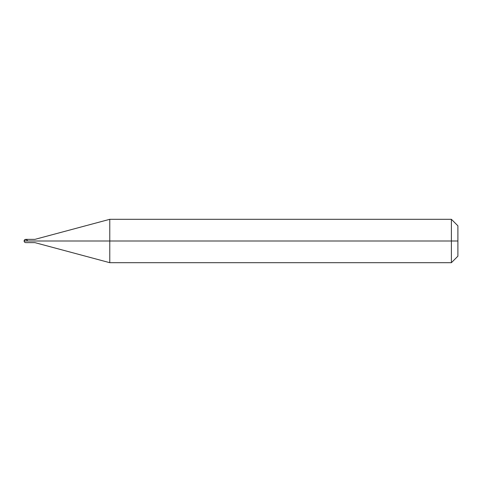 <?xml version="1.0" encoding="UTF-8"?>
<svg xmlns="http://www.w3.org/2000/svg" width="482" height="482" viewBox="0 0 482 482"><rect width="100%" height="100%" fill="white"/><g stroke="black" fill="none" stroke-linecap="round" stroke-linejoin="round"><path stroke-width="0.72" d="M25.727 241C25.727 243.097 25.727 243.097 25.727 241C25.727 243.097 25.727 243.097 25.727 241L27.354 241C27.354 243.097 27.354 243.097 27.354 241C27.354 238.903 27.354 238.903 27.354 241C27.354 243.097 27.354 243.097 27.354 241L34.897 241C34.897 243.097 34.897 243.097 34.897 241C34.897 243.097 34.897 243.097 34.897 241L109.775 241L109.775 262.69L109.775 241L109.775 262.69L109.775 241L451.393 241L451.393 262.69L451.393 219.31L451.393 241L451.393 219.31L451.393 241L457.9 241L457.9 256.183L457.9 225.817L457.9 241L109.775 241L109.775 219.31L109.775 241L109.775 219.31L109.775 241L34.897 241C34.897 238.903 34.897 238.903 34.897 241C34.897 238.903 34.897 238.903 34.897 241L27.354 241C27.354 238.903 27.354 238.903 27.354 241L25.727 241C25.727 238.903 25.727 238.903 25.727 241C25.727 238.903 25.727 238.903 25.727 241L24.1 241L25.727 241M457.9 256.183L451.393 262.69L109.775 262.69L34.897 242.627L25.727 242.627C24.745 242.524 24.202 241.982 24.1 241C24.672 239.391 25.757 239.168 27.354 240.343M457.9 225.817L451.393 219.31L109.775 219.31L34.897 239.373L25.727 239.373C24.745 239.476 24.202 240.018 24.1 241"/></g></svg>
